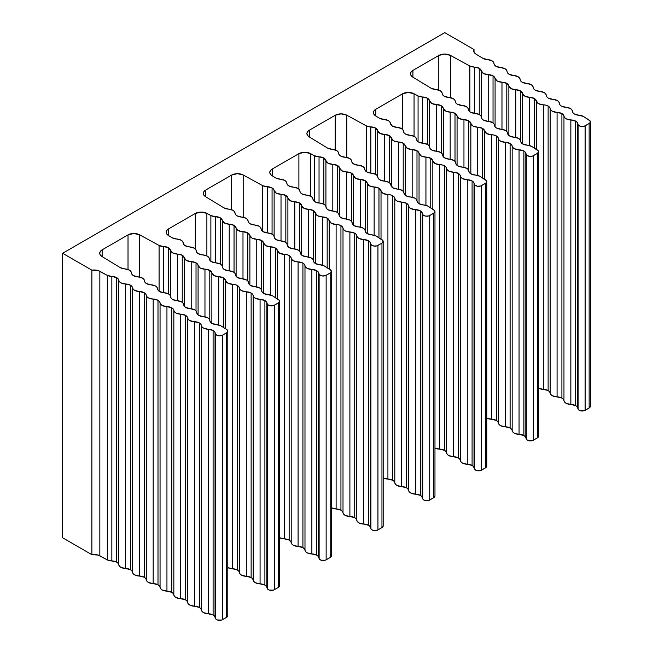 <?xml version="1.0" encoding="UTF-8"?>
<svg xmlns="http://www.w3.org/2000/svg" width="653" height="653" viewBox="0 0 653 653"><rect width="100%" height="100%" fill="white"/><g stroke="black" fill="none" stroke-linecap="round" stroke-linejoin="round"><path stroke-width="0.98" d="M487.456 59.578A7.11 4.106 180 0 1 491.913 60.77A7.11 4.106 180 0 1 493.995 63.553L493.415 62.051L491.913 60.77L487.456 59.578A7.11 4.106 180 0 1 482.869 58.313L476.151 54.223L482.869 58.313L487.456 59.578M500.525 67.537A7.11 4.106 180 0 1 504.981 68.72A7.11 4.106 180 0 1 507.063 71.512L506.483 70.002L504.981 68.72L500.525 67.537A7.11 4.106 180 0 1 493.995 63.553L494.533 65.014L495.945 66.263L500.525 67.537M513.601 75.487A7.11 4.106 180 0 1 518.058 76.679A7.11 4.106 180 0 1 520.139 79.462L519.559 77.952L518.058 76.679L513.601 75.487A7.11 4.106 180 0 1 507.063 71.512L507.601 72.965L509.014 74.222L513.601 75.487M526.669 83.437A7.11 4.106 180 0 1 531.126 84.629A7.11 4.106 180 0 1 533.207 87.412L532.628 85.91L531.126 84.629L526.669 83.437A7.11 4.106 180 0 1 520.139 79.462L520.678 80.923L522.082 82.172L526.669 83.437M539.745 91.387A7.11 4.106 180 0 1 544.202 92.579A7.11 4.106 180 0 1 546.283 95.371L545.704 93.861L544.202 92.579L539.745 91.387A7.11 4.106 180 0 1 533.207 87.412L533.746 88.873L535.158 90.122L539.745 91.387M552.813 99.346A7.11 4.106 180 0 1 557.27 100.538A7.11 4.106 180 0 1 559.352 103.321L558.772 101.811L557.27 100.538L552.813 99.346A7.11 4.106 180 0 1 546.283 95.371L546.822 96.824L548.226 98.081L552.813 99.346M565.89 107.296A7.11 4.106 180 0 1 570.347 108.488A7.11 4.106 180 0 1 572.42 111.271L571.848 109.761L570.347 108.488L565.89 107.296A7.11 4.106 180 0 1 559.352 103.321L559.89 104.782L561.302 106.031L565.89 107.296M590.361 406.346L589.145 407.994L584.239 410.704L579.97 410.647L578.476 409.709L576.909 406.59L575.677 405.635L566.159 403.309L564.641 402.101L563.335 399.269L561.907 398.093L552.381 395.759L550.863 394.559L549.557 391.727L548.128 390.543L543.304 389.343L543.304 104.839L545.916 105.174L548.128 106.039L548.128 390.543A7.11 4.106 0 0 0 543.304 389.343L538.57 388.192A7.11 4.106 0 0 0 543.304 389.343L543.304 104.839A7.11 4.106 180 0 1 548.128 106.039L549.557 107.214L550.863 110.055L552.381 111.255L561.907 113.581L561.907 398.093A7.11 4.106 0 0 0 557.074 396.885L557.074 112.381A7.11 4.106 180 0 1 550.193 108.61L550.193 393.114A7.11 4.106 0 0 0 548.128 390.543L548.128 106.039A7.11 4.106 180 0 1 550.193 108.61L550.193 393.114A7.11 4.106 0 0 0 557.074 396.885L557.074 112.381A7.11 4.106 180 0 1 561.907 113.581L563.335 114.765L564.641 117.597L566.159 118.805L575.677 121.132L575.677 405.635A7.11 4.106 0 0 0 570.853 404.436L570.853 119.932A7.11 4.106 180 0 1 563.963 116.161L563.963 400.664A7.11 4.106 0 0 0 561.907 398.093L561.907 113.581A7.11 4.106 180 0 1 563.963 116.161L563.963 400.664A7.11 4.106 0 0 0 570.853 404.436L570.853 119.932A7.11 4.106 180 0 1 575.677 121.132L576.909 122.087L578.476 125.205L580.99 126.413L584.239 126.2L589.145 123.49L590.034 122.731L590.1 120.944L583.57 116.561A7.077 4.081 0 0 0 583.349 116.43L578.958 115.246A7.077 4.081 180 0 1 583.349 116.43A7.077 4.081 180 0 1 583.57 116.561L589.275 120.168A4.163 2.4 180 0 1 590.369 121.793A4.163 2.4 180 0 1 589.145 123.49L585.121 125.809A4.163 2.4 180 0 1 580.99 126.413A4.163 2.4 180 0 1 578.109 124.592L577.619 123.213L577.619 407.717A7.11 4.106 0 0 0 575.677 405.635L575.677 121.132A7.11 4.106 180 0 1 577.619 123.213L577.619 407.717L578.109 409.096L578.109 124.592L578.109 409.096A4.163 2.4 0 0 0 580.99 410.917A4.163 2.4 0 0 0 585.121 410.313L585.121 125.809L585.121 410.313L589.145 407.994L589.145 123.49L589.145 407.994A4.163 2.4 0 0 0 590.369 406.297L590.369 121.793M534.358 98.489A7.11 4.106 180 0 1 536.415 101.06L536.415 149.398L536.415 101.06L538.611 103.713L543.304 104.839A7.11 4.106 180 0 1 536.415 101.06L534.358 98.489L534.358 148.1L534.358 98.489A7.11 4.106 180 0 0 529.526 97.289A7.11 4.106 180 0 1 522.637 93.518L522.637 143.929L522.637 93.518L524.832 96.162L534.358 98.489M520.58 90.947A7.11 4.106 180 0 1 522.637 93.518L520.58 90.947L520.58 140.811L520.58 90.947A7.11 4.106 180 0 0 515.756 89.739A7.11 4.106 180 0 1 508.867 85.967L508.867 135.489L508.867 85.967L511.054 88.62L520.58 90.947M506.801 83.396A7.11 4.106 180 0 1 508.867 85.967L506.801 83.396L506.801 131.506L506.801 83.396A7.11 4.106 180 0 0 501.977 82.196A7.11 4.106 180 0 1 495.088 78.425L495.088 126.821L495.088 78.425L497.284 81.07L506.801 83.396M493.031 75.846A7.11 4.106 180 0 1 495.088 78.425L493.031 75.846L493.031 122.903L493.031 75.846A7.11 4.106 180 0 0 488.199 74.646A7.11 4.106 180 0 1 481.318 70.875L481.318 116.748L481.318 70.875L483.506 73.52L493.031 75.846M479.253 68.304A7.11 4.106 180 0 1 481.318 70.875L479.253 68.304L479.253 114.487L479.253 68.304A7.11 4.106 180 0 0 474.429 67.104A7.11 4.106 180 0 1 469.866 66.043L450.382 55.374L450.382 97.632L450.382 55.374L469.866 66.043L469.866 111.794L469.866 66.043L479.253 68.304M435.657 89.485A7.11 4.106 180 0 1 440.114 90.677A7.11 4.106 180 0 1 442.195 93.461L441.616 91.951L440.114 90.677L435.657 89.485A7.11 4.106 180 0 1 431.07 88.22L412.769 77.087L431.07 88.22L435.657 89.485M448.733 97.436A7.11 4.106 180 0 1 453.19 98.627A7.11 4.106 180 0 1 455.263 101.411L454.692 99.909L453.19 98.627L448.733 97.436A7.11 4.106 180 0 1 442.195 93.461L442.734 94.922L444.146 96.171L448.733 97.436M461.802 105.394A7.11 4.106 180 0 1 466.258 106.578A7.11 4.106 180 0 1 468.34 109.369L467.76 107.859L466.258 106.578L461.802 105.394A7.11 4.106 180 0 1 455.263 101.411L455.81 102.872L457.214 104.121L461.802 105.394M474.878 113.344A7.11 4.106 180 0 1 479.335 114.536A7.11 4.106 180 0 1 481.408 117.32L480.837 115.81L479.335 114.536L474.878 113.344A7.11 4.106 180 0 1 468.34 109.369L468.878 110.822L470.291 112.079L474.878 113.344M487.946 121.295A7.11 4.106 180 0 1 492.403 122.486A7.11 4.106 180 0 1 494.484 125.27L493.905 123.76L492.403 122.486L487.946 121.295A7.11 4.106 180 0 1 481.408 117.32L481.955 118.781L483.359 120.03L487.946 121.295M501.022 129.245A7.11 4.106 180 0 1 505.471 130.437A7.11 4.106 180 0 1 507.552 133.228L506.981 131.718L505.471 130.437L501.022 129.245A7.11 4.106 180 0 1 494.484 125.27L495.023 126.731L496.435 127.98L501.022 129.245M514.091 137.203A7.11 4.106 180 0 1 518.547 138.387A7.11 4.106 180 0 1 520.629 141.179L520.049 139.669L518.547 138.387L514.091 137.203A7.11 4.106 180 0 1 507.552 133.228L509.503 135.938L514.091 137.203M538.57 436.253L537.354 437.894L532.44 440.612L528.179 440.555L526.685 439.616L525.118 436.498L523.886 435.543L514.36 433.217L512.842 432.008L511.536 429.176L510.107 427.993L500.59 425.666L499.063 424.458L497.757 421.626L496.337 420.45L491.505 419.242L491.505 134.738L494.117 135.073L496.337 135.938L496.337 420.45A7.11 4.106 0 0 0 491.505 419.242L486.771 418.1A7.11 4.106 0 0 0 491.505 419.242L491.505 134.738A7.11 4.106 180 0 1 496.337 135.938L497.757 137.122L499.063 139.954L500.59 141.162L510.107 143.489L510.107 427.993A7.11 4.106 0 0 0 505.283 426.793L505.283 142.289A7.11 4.106 180 0 1 498.394 138.518L498.394 423.022A7.11 4.106 0 0 0 496.337 420.45L496.337 135.938A7.11 4.106 180 0 1 498.394 138.518L498.394 423.022A7.11 4.106 0 0 0 505.283 426.793L505.283 142.289A7.11 4.106 180 0 1 510.107 143.489L511.536 144.672L512.842 147.505L514.36 148.713L523.886 151.039L523.886 435.543A7.11 4.106 0 0 0 519.053 434.343L519.053 149.839A7.11 4.106 180 0 1 512.164 146.06L512.164 430.564A7.11 4.106 0 0 0 510.107 427.993L510.107 143.489A7.11 4.106 180 0 1 512.164 146.06L512.164 430.564A7.11 4.106 0 0 0 519.053 434.343L519.053 149.839A7.11 4.106 180 0 1 523.886 151.039L525.118 151.994L526.685 155.104L529.191 156.32L532.44 156.108L537.354 153.39L538.57 151.749L538.301 150.851L531.771 146.468A7.077 4.081 0 0 0 531.55 146.337L527.159 145.154A7.077 4.081 180 0 1 531.55 146.337A7.077 4.081 180 0 1 531.771 146.468L537.476 150.076A4.163 2.4 180 0 1 538.57 151.692A4.163 2.4 180 0 1 537.354 153.39L533.33 155.716A4.163 2.4 180 0 1 529.191 156.32A4.163 2.4 180 0 1 526.31 154.5L525.82 153.112L525.82 437.616A7.11 4.106 0 0 0 523.886 435.543L523.886 151.039A7.11 4.106 180 0 1 525.82 153.112L525.82 437.616L526.31 439.004L526.31 154.5L526.31 439.004A4.163 2.4 0 0 0 529.191 440.824A4.163 2.4 0 0 0 533.33 440.22L533.33 155.716L533.33 440.22L537.354 437.894L537.354 153.39L537.354 437.894A4.163 2.4 0 0 0 538.57 436.196L538.57 151.692M482.559 128.396A7.11 4.106 180 0 1 484.616 130.967L484.616 179.306L484.616 130.967L486.812 133.612L491.505 134.738A7.11 4.106 180 0 1 484.616 130.967L482.559 128.396L482.559 178.008L482.559 128.396A7.11 4.106 180 0 0 477.727 127.196A7.11 4.106 180 0 1 470.846 123.417L470.846 173.829L470.846 123.417L473.033 126.07L482.559 128.396M468.781 120.846A7.11 4.106 180 0 1 470.846 123.417L468.781 120.846L468.781 170.711L468.781 120.846A7.11 4.106 180 0 0 463.957 119.646A7.11 4.106 180 0 1 457.067 115.875L457.067 165.389L457.067 115.875L459.263 118.519L468.781 120.846M455.01 113.304A7.11 4.106 180 0 1 457.067 115.875L455.01 113.304L455.01 161.405L455.01 113.304A7.11 4.106 180 0 0 450.178 112.104A7.11 4.106 180 0 1 443.289 108.325L443.289 156.728L443.289 108.325L445.485 110.977L455.01 113.304M441.232 105.753A7.11 4.106 180 0 1 443.289 108.325L441.232 105.753L441.232 152.802L441.232 105.753A7.11 4.106 180 0 0 436.408 104.553A7.11 4.106 180 0 1 429.519 100.782L429.519 146.656L429.519 100.782L431.715 103.427L441.232 105.753M427.462 98.203A7.11 4.106 180 0 1 429.519 100.782L427.462 98.203L427.462 144.395L427.462 98.203A7.11 4.106 180 0 0 422.63 97.003A7.11 4.106 180 0 1 418.067 95.95L414.059 93.754L414.059 136.273L414.059 93.754L418.067 95.95L418.067 141.701L418.067 95.95L427.462 98.203M383.866 119.393A7.11 4.106 180 0 1 388.315 120.576A7.11 4.106 180 0 1 390.396 123.368L389.817 121.858L388.315 120.576L383.866 119.393A7.11 4.106 180 0 1 379.279 118.12L375.663 115.924L379.279 118.12L383.866 119.393M396.934 127.343A7.11 4.106 180 0 1 401.391 128.535A7.11 4.106 180 0 1 403.472 131.318L402.893 129.808L401.391 128.535L396.934 127.343A7.11 4.106 180 0 1 390.396 123.368L392.347 126.078L396.934 127.343M410.002 135.293A7.11 4.106 180 0 1 414.459 136.485A7.11 4.106 180 0 1 416.541 139.269L415.961 137.767L414.459 136.485L410.002 135.293A7.11 4.106 180 0 1 403.472 131.318L404.011 132.779L405.423 134.028L410.002 135.293M423.079 143.244A7.11 4.106 180 0 1 427.535 144.435A7.11 4.106 180 0 1 429.617 147.227L429.037 145.717L427.535 144.435L423.079 143.244A7.11 4.106 180 0 1 416.541 139.269L417.079 140.73L418.491 141.979L423.079 143.244M436.147 151.202A7.11 4.106 180 0 1 440.604 152.394A7.11 4.106 180 0 1 442.685 155.177L442.105 153.667L440.604 152.394L436.147 151.202A7.11 4.106 180 0 1 429.617 147.227L430.156 148.68L431.568 149.937L436.147 151.202M449.223 159.152A7.11 4.106 180 0 1 453.68 160.344A7.11 4.106 180 0 1 455.761 163.128L455.182 161.618L453.68 160.344L449.223 159.152A7.11 4.106 180 0 1 442.685 155.177L443.224 156.638L444.636 157.887L449.223 159.152M462.291 167.103A7.11 4.106 180 0 1 466.748 168.294A7.11 4.106 180 0 1 468.83 171.086L468.25 169.576L466.748 168.294L462.291 167.103A7.11 4.106 180 0 1 455.761 163.128L456.3 164.589L457.704 165.838L462.291 167.103M485.685 464.487L486.771 466.16L485.554 467.801L480.641 470.511L476.38 470.462L474.886 469.515L473.319 466.405L472.086 465.442L462.561 463.116L461.042 461.916L459.736 459.075L458.308 457.9L448.791 455.574L447.272 454.366L445.966 451.533L444.538 450.35L439.706 449.15L439.706 164.646L442.318 164.98L444.538 165.846L444.538 450.35A7.11 4.106 0 0 0 439.706 449.15L434.971 448.007A7.11 4.106 0 0 0 439.706 449.15L439.706 164.646A7.11 4.106 180 0 1 444.538 165.846L445.966 167.029L447.272 169.862L448.791 171.07L458.308 173.396L458.308 457.9A7.11 4.106 0 0 0 453.484 456.7L453.484 172.196A7.11 4.106 180 0 1 446.595 168.417L446.595 452.921A7.11 4.106 0 0 0 444.538 450.35L444.538 165.846A7.11 4.106 180 0 1 446.595 168.417L446.595 452.921A7.11 4.106 0 0 0 453.484 456.7L453.484 172.196A7.11 4.106 180 0 1 458.308 173.396L459.736 174.571L461.042 177.404L462.561 178.612L472.086 180.938L472.086 465.442A7.11 4.106 0 0 0 467.262 464.242L467.262 179.738A7.11 4.106 180 0 1 460.373 175.967L460.373 460.471A7.11 4.106 0 0 0 458.308 457.9L458.308 173.396A7.11 4.106 180 0 1 460.373 175.967L460.373 460.471A7.11 4.106 0 0 0 467.262 464.242L467.262 179.738A7.11 4.106 180 0 1 472.086 180.938L473.319 181.901L474.886 185.011L477.392 186.219L480.641 186.007L485.554 183.297L486.436 182.546L486.509 180.759L479.971 176.375A7.077 4.081 0 0 0 479.751 176.237L475.368 175.061A7.077 4.081 180 0 1 479.751 176.237A7.077 4.081 180 0 1 479.971 176.375L485.685 179.983A4.163 2.4 180 0 1 486.771 181.599A4.163 2.4 180 0 1 485.554 183.297L481.53 185.623A4.163 2.4 180 0 1 477.392 186.219A4.163 2.4 180 0 1 474.519 184.407L474.021 183.02L474.021 467.524A7.11 4.106 0 0 0 472.086 465.442L472.086 180.938A7.11 4.106 180 0 1 474.021 183.02L474.021 467.524L474.519 468.911L474.519 184.407L474.519 468.911A4.163 2.4 0 0 0 477.392 470.723A4.163 2.4 0 0 0 481.53 470.127L481.53 185.623L481.53 470.127L485.554 467.801L485.554 183.297L485.554 467.801A4.163 2.4 0 0 0 486.771 466.103L486.771 181.599M430.76 158.304A7.11 4.106 180 0 1 432.825 160.875L432.825 209.213L432.825 160.875L435.012 163.519L439.706 164.646A7.11 4.106 180 0 1 432.825 160.875L430.76 158.304L430.76 207.907L430.76 158.304A7.11 4.106 180 0 0 425.936 157.095A7.11 4.106 180 0 1 419.046 153.324L419.046 203.736L419.046 153.324L421.242 155.969L430.76 158.304M416.989 150.753A7.11 4.106 180 0 1 419.046 153.324L416.989 150.753L416.989 200.618L416.989 150.753A7.11 4.106 180 0 0 412.157 149.553A7.11 4.106 180 0 1 405.268 145.782L405.268 195.296L405.268 145.782L407.464 148.427L416.989 150.753M403.211 143.203A7.11 4.106 180 0 1 405.268 145.782L403.211 143.203L403.211 191.313L403.211 143.203A7.11 4.106 180 0 0 398.387 142.003A7.11 4.106 180 0 1 391.498 138.232L391.498 186.627L391.498 138.232L393.686 140.877L403.211 143.203M389.433 135.661A7.11 4.106 180 0 1 391.498 138.232L389.433 135.661L389.433 182.709L389.433 135.661A7.11 4.106 180 0 0 384.609 134.461A7.11 4.106 180 0 1 377.72 130.682L377.72 176.563L377.72 130.682L379.915 133.334L389.433 135.661M375.663 128.11A7.11 4.106 180 0 1 377.72 130.682L375.663 128.11L375.663 174.302L375.663 128.11A7.11 4.106 180 0 0 370.831 126.911A7.11 4.106 180 0 1 366.268 125.858L346.784 115.181L346.784 157.438L346.784 115.181L366.268 125.858L366.268 171.6L366.268 125.858L375.663 128.11M332.067 149.292A7.11 4.106 180 0 1 336.524 150.484A7.11 4.106 180 0 1 338.605 153.267L338.025 151.765L336.524 150.484L332.067 149.292A7.11 4.106 180 0 1 327.48 148.027L309.179 136.893L327.48 148.027L332.067 149.292M345.135 157.251A7.11 4.106 180 0 1 349.592 158.434A7.11 4.106 180 0 1 351.673 161.226L351.094 159.716L349.592 158.434L345.135 157.251A7.11 4.106 180 0 1 338.605 153.267L339.144 154.728L340.548 155.977L345.135 157.251M358.211 165.201A7.11 4.106 180 0 1 362.668 166.393A7.11 4.106 180 0 1 364.741 169.176L364.17 167.666L362.668 166.393L358.211 165.201A7.11 4.106 180 0 1 351.673 161.226L352.212 162.679L353.624 163.936L358.211 165.201M371.279 173.151A7.11 4.106 180 0 1 375.736 174.343A7.11 4.106 180 0 1 377.818 177.126L377.238 175.616L375.736 174.343L371.279 173.151A7.11 4.106 180 0 1 364.741 169.176L365.288 170.637L366.692 171.886L371.279 173.151M384.356 181.101A7.11 4.106 180 0 1 388.813 182.293A7.11 4.106 180 0 1 390.886 185.085L390.314 183.575L388.813 182.293L384.356 181.101A7.11 4.106 180 0 1 377.818 177.126L378.356 178.587L379.768 179.836L384.356 181.101M397.424 189.06A7.11 4.106 180 0 1 401.881 190.243A7.11 4.106 180 0 1 403.962 193.035L403.383 191.525L401.881 190.243L397.424 189.06A7.11 4.106 180 0 1 390.886 185.085L392.837 187.795L397.424 189.06M410.5 197.01A7.11 4.106 180 0 1 414.949 198.202A7.11 4.106 180 0 1 417.03 200.985L416.459 199.475L414.949 198.202L410.5 197.01A7.11 4.106 180 0 1 403.962 193.035L404.501 194.496L405.913 195.745L410.5 197.01M434.971 496.06L433.755 497.708L428.85 500.418L424.581 500.361L423.087 499.423L421.52 496.304L420.287 495.349L410.77 493.023L409.243 491.815L407.937 488.983L406.517 487.799L396.991 485.473L395.473 484.273L394.167 481.441L392.739 480.257L387.915 479.057L387.915 194.553L390.527 194.888L392.739 195.753L392.739 480.257A7.11 4.106 0 0 0 387.915 479.057L383.18 477.906A7.11 4.106 0 0 0 387.915 479.057L387.915 194.553A7.11 4.106 180 0 1 392.739 195.753L394.167 196.928L395.473 199.761L396.991 200.969L406.517 203.295L406.517 487.799A7.11 4.106 0 0 0 401.685 486.599L401.685 202.095A7.11 4.106 180 0 1 394.796 198.324L394.796 482.828A7.11 4.106 0 0 0 392.739 480.257L392.739 195.753A7.11 4.106 180 0 1 394.796 198.324L394.796 482.828A7.11 4.106 0 0 0 401.685 486.599L401.685 202.095A7.11 4.106 180 0 1 406.517 203.295L407.937 204.479L409.243 207.311L410.77 208.519L420.287 210.846L420.287 495.349A7.11 4.106 0 0 0 415.463 494.15L415.463 209.646A7.11 4.106 180 0 1 408.574 205.875L408.574 490.379A7.11 4.106 0 0 0 406.517 487.799L406.517 203.295A7.11 4.106 180 0 1 408.574 205.875L408.574 490.379A7.11 4.106 0 0 0 415.463 494.15L415.463 209.646A7.11 4.106 180 0 1 420.287 210.846L421.52 211.801L423.087 214.919L425.601 216.127L428.85 215.914L433.755 213.204L434.971 211.556L434.71 210.658L428.18 206.275A7.077 4.081 0 0 0 427.96 206.144L423.568 204.96A7.077 4.081 180 0 1 427.96 206.144A7.077 4.081 180 0 1 428.18 206.275L433.886 209.882A4.163 2.4 180 0 1 434.971 211.507A4.163 2.4 180 0 1 433.755 213.204L429.731 215.523A4.163 2.4 180 0 1 425.601 216.127A4.163 2.4 180 0 1 422.72 214.306L422.23 212.927L422.23 497.431A7.11 4.106 0 0 0 420.287 495.349L420.287 210.846A7.11 4.106 180 0 1 422.23 212.927L422.23 497.431L422.72 498.81L422.72 214.306L422.72 498.81A4.163 2.4 0 0 0 425.601 500.631A4.163 2.4 0 0 0 429.731 500.027L429.731 215.523L429.731 500.027L433.755 497.708L433.755 213.204L433.755 497.708A4.163 2.4 0 0 0 434.971 496.011L434.971 211.507M378.969 188.203A7.11 4.106 180 0 1 381.026 190.774L381.026 239.112L381.026 190.774L383.221 193.427L387.915 194.553A7.11 4.106 180 0 1 381.026 190.774L378.969 188.203L378.969 237.814L378.969 188.203A7.11 4.106 180 0 0 374.136 187.003A7.11 4.106 180 0 1 367.247 183.232L367.247 233.643L367.247 183.232L369.443 185.876L378.969 188.203M365.19 180.661A7.11 4.106 180 0 1 367.247 183.232L365.19 180.661L365.19 230.525L365.19 180.661A7.11 4.106 180 0 0 360.358 179.453A7.11 4.106 180 0 1 353.477 175.681L353.477 225.203L353.477 175.681L355.665 178.334L365.19 180.661M351.412 173.11A7.11 4.106 180 0 1 353.477 175.681L351.412 173.11L351.412 221.22L351.412 173.11A7.11 4.106 180 0 0 346.588 171.91A7.11 4.106 180 0 1 339.699 168.139L339.699 216.535L339.699 168.139L341.894 170.784L351.412 173.11M337.642 165.56A7.11 4.106 180 0 1 339.699 168.139L337.642 165.56L337.642 212.609L337.642 165.56A7.11 4.106 180 0 0 332.81 164.36A7.11 4.106 180 0 1 325.92 160.589L325.92 206.462L325.92 160.589L328.116 163.234L337.642 165.56M323.864 158.018A7.11 4.106 180 0 1 325.92 160.589L323.864 158.018L323.864 204.201L323.864 158.018A7.11 4.106 180 0 0 319.039 156.818A7.11 4.106 180 0 1 314.477 155.757L310.469 153.569L310.469 196.08L310.469 153.569L314.477 155.757L314.477 201.508L314.477 155.757L323.864 158.018M280.268 179.2A7.11 4.106 180 0 1 284.724 180.391A7.11 4.106 180 0 1 286.806 183.175L286.226 181.665L284.724 180.391L280.268 179.2A7.11 4.106 180 0 1 275.68 177.934L272.072 175.739L275.68 177.934L280.268 179.2M293.344 187.15A7.11 4.106 180 0 1 297.792 188.342A7.11 4.106 180 0 1 299.874 191.125L299.303 189.615L297.792 188.342L293.344 187.15A7.11 4.106 180 0 1 286.806 183.175L287.344 184.636L288.757 185.885L293.344 187.15M306.412 195.1A7.11 4.106 180 0 1 310.869 196.292A7.11 4.106 180 0 1 312.95 199.083L312.371 197.573L310.869 196.292L306.412 195.1A7.11 4.106 180 0 1 299.874 191.125L300.421 192.586L301.825 193.835L306.412 195.1M319.48 203.059A7.11 4.106 180 0 1 323.937 204.242A7.11 4.106 180 0 1 326.018 207.034L325.439 205.524L323.937 204.242L319.48 203.059A7.11 4.106 180 0 1 312.95 199.083L313.489 200.536L314.901 201.793L319.48 203.059M332.557 211.009A7.11 4.106 180 0 1 337.013 212.201A7.11 4.106 180 0 1 339.095 214.984L338.515 213.474L337.013 212.201L332.557 211.009A7.11 4.106 180 0 1 326.018 207.034L326.565 208.495L327.969 209.744L332.557 211.009M345.625 218.959A7.11 4.106 180 0 1 350.081 220.151A7.11 4.106 180 0 1 352.163 222.942L351.583 221.432L350.081 220.151L345.625 218.959A7.11 4.106 180 0 1 339.095 214.984L339.633 216.445L341.046 217.694L345.625 218.959M358.701 226.918A7.11 4.106 180 0 1 363.158 228.101A7.11 4.106 180 0 1 365.239 230.893L364.66 229.383L363.158 228.101L358.701 226.918A7.11 4.106 180 0 1 352.163 222.942L352.702 224.395L354.114 225.652L358.701 226.918M383.18 525.967L381.956 527.608L377.05 530.326L372.781 530.269L371.296 529.33L369.729 526.212L368.496 525.257L358.97 522.931L357.452 521.723L356.146 518.89L354.718 517.707L345.192 515.38L343.674 514.172L342.368 511.34L340.939 510.164L336.115 508.956L336.115 224.452L338.727 224.787L340.939 225.652L340.939 510.164A7.11 4.106 0 0 0 336.115 508.956L331.381 507.814A7.11 4.106 0 0 0 336.115 508.956L336.115 224.452A7.11 4.106 180 0 1 340.939 225.652L342.368 226.836L343.674 229.668L345.192 230.876L354.718 233.203L354.718 517.707A7.11 4.106 0 0 0 349.894 516.507L349.894 232.003A7.11 4.106 180 0 1 343.005 228.232L343.005 512.736A7.11 4.106 0 0 0 340.939 510.164L340.939 225.652A7.11 4.106 180 0 1 343.005 228.232L343.005 512.736A7.11 4.106 0 0 0 349.894 516.507L349.894 232.003A7.11 4.106 180 0 1 354.718 233.203L356.146 234.386L357.452 237.219L358.97 238.427L368.496 240.753L368.496 525.257A7.11 4.106 0 0 0 363.664 524.057L363.664 239.553A7.11 4.106 180 0 1 356.775 235.774L356.775 520.278A7.11 4.106 0 0 0 354.718 517.707L354.718 233.203A7.11 4.106 180 0 1 356.775 235.774L356.775 520.278A7.11 4.106 0 0 0 363.664 524.057L363.664 239.553A7.11 4.106 180 0 1 368.496 240.753L369.729 241.708L371.296 244.818L373.802 246.034L377.05 245.822L381.956 243.104L382.846 242.353L382.911 240.565L376.381 236.182A7.077 4.081 0 0 0 376.161 236.051L371.769 234.868A7.077 4.081 180 0 1 376.161 236.051A7.077 4.081 180 0 1 376.381 236.182L382.087 239.79A4.163 2.4 180 0 1 383.18 241.406A4.163 2.4 180 0 1 381.956 243.104L377.94 245.43A4.163 2.4 180 0 1 373.802 246.034A4.163 2.4 180 0 1 370.92 244.214L370.431 242.826L370.431 527.33A7.11 4.106 0 0 0 368.496 525.257L368.496 240.753A7.11 4.106 180 0 1 370.431 242.826L370.431 527.33L370.92 528.718L370.92 244.214L370.92 528.718A4.163 2.4 0 0 0 373.802 530.538A4.163 2.4 0 0 0 377.94 529.934L377.94 245.43L377.94 529.934L381.956 527.608L381.956 243.104L381.956 527.608A4.163 2.4 0 0 0 383.18 525.91L383.18 241.406M327.169 218.11A7.11 4.106 180 0 1 329.226 220.681L329.226 269.02L329.226 220.681L331.422 223.326L336.115 224.452A7.11 4.106 180 0 1 329.226 220.681L327.169 218.11L327.169 267.722L327.169 218.11A7.11 4.106 180 0 0 322.337 216.91A7.11 4.106 180 0 1 315.456 213.131L315.456 263.543L315.456 213.131L317.644 215.784L327.169 218.11M313.391 210.56A7.11 4.106 180 0 1 315.456 213.131L313.391 210.56L313.391 260.425L313.391 210.56A7.11 4.106 180 0 0 308.567 209.36A7.11 4.106 180 0 1 301.678 205.589L301.678 255.103L301.678 205.589L303.874 208.234L313.391 210.56M299.621 203.018A7.11 4.106 180 0 1 301.678 205.589L299.621 203.018L299.621 251.119L299.621 203.018A7.11 4.106 180 0 0 294.789 201.818A7.11 4.106 180 0 1 287.9 198.039L287.9 246.442L287.9 198.039L290.095 200.691L299.621 203.018M285.843 195.467A7.11 4.106 180 0 1 287.9 198.039L285.843 195.467L285.843 242.516L285.843 195.467A7.11 4.106 180 0 0 281.019 194.268A7.11 4.106 180 0 1 274.129 190.496L274.129 236.37L274.129 190.496L276.317 193.141L285.843 195.467M272.064 187.917A7.11 4.106 180 0 1 274.129 190.496L272.064 187.917L272.064 234.109L272.064 187.917A7.11 4.106 180 0 0 267.24 186.717A7.11 4.106 180 0 1 262.677 185.664L243.194 174.988L243.194 217.245L243.194 174.988L262.677 185.664L262.677 231.415L262.677 185.664L272.064 187.917M228.468 209.107A7.11 4.106 180 0 1 232.925 210.29A7.11 4.106 180 0 1 235.007 213.082L234.427 211.572L232.925 210.29L228.468 209.107A7.11 4.106 180 0 1 223.889 207.834L205.581 196.7L223.889 207.834L228.468 209.107M241.545 217.057A7.11 4.106 180 0 1 246.001 218.249A7.11 4.106 180 0 1 248.083 221.032L247.503 219.522L246.001 218.249L241.545 217.057A7.11 4.106 180 0 1 235.007 213.082L235.545 214.535L236.957 215.792L241.545 217.057M254.613 225.007A7.11 4.106 180 0 1 259.07 226.199A7.11 4.106 180 0 1 261.151 228.983L260.571 227.473L259.07 226.199L254.613 225.007A7.11 4.106 180 0 1 248.083 221.032L248.622 222.493L250.026 223.742L254.613 225.007M267.689 232.958A7.11 4.106 180 0 1 272.146 234.149A7.11 4.106 180 0 1 274.227 236.941L273.648 235.431L272.146 234.149L267.689 232.958A7.11 4.106 180 0 1 261.151 228.983L261.69 230.444L263.102 231.693L267.689 232.958M280.757 240.916A7.11 4.106 180 0 1 285.214 242.1A7.11 4.106 180 0 1 287.296 244.891L286.716 243.381L285.214 242.1L280.757 240.916A7.11 4.106 180 0 1 274.227 236.941L274.766 238.394L276.17 239.651L280.757 240.916M293.834 248.866A7.11 4.106 180 0 1 298.29 250.058A7.11 4.106 180 0 1 300.364 252.842L299.792 251.332L298.29 250.058L293.834 248.866A7.11 4.106 180 0 1 287.296 244.891L287.834 246.352L289.246 247.601L293.834 248.866M306.902 256.817A7.11 4.106 180 0 1 311.359 258.008A7.11 4.106 180 0 1 313.44 260.8L312.86 259.29L311.359 258.008L306.902 256.817A7.11 4.106 180 0 1 300.364 252.842L300.911 254.303L302.315 255.552L306.902 256.817M330.296 554.201L331.381 555.874L330.165 557.515L325.251 560.225L320.99 560.176L319.497 559.229L317.929 556.119L316.697 555.156L307.171 552.83L305.653 551.622L304.347 548.789L302.919 547.614L293.401 545.288L291.875 544.08L290.569 541.247L289.148 540.064L284.316 538.864L284.316 254.36L286.928 254.694L289.148 255.56L289.148 540.064A7.11 4.106 0 0 0 284.316 538.864L279.582 537.721A7.11 4.106 0 0 0 284.316 538.864L284.316 254.36A7.11 4.106 180 0 1 289.148 255.56L290.569 256.743L291.875 259.576L293.401 260.784L302.919 263.11L302.919 547.614A7.11 4.106 0 0 0 298.094 546.414L298.094 261.91A7.11 4.106 180 0 1 291.205 258.131L291.205 542.635A7.11 4.106 0 0 0 289.148 540.064L289.148 255.56A7.11 4.106 180 0 1 291.205 258.131L291.205 542.635A7.11 4.106 0 0 0 298.094 546.414L298.094 261.91A7.11 4.106 180 0 1 302.919 263.11L304.347 264.285L305.653 267.118L307.171 268.326L316.697 270.652L316.697 555.156A7.11 4.106 0 0 0 311.865 553.956L311.865 269.452A7.11 4.106 180 0 1 304.984 265.681L304.984 550.185A7.11 4.106 0 0 0 302.919 547.614L302.919 263.11A7.11 4.106 180 0 1 304.984 265.681L304.984 550.185A7.11 4.106 0 0 0 311.865 553.956L311.865 269.452A7.11 4.106 180 0 1 316.697 270.652L317.929 271.615L319.497 274.725L322.002 275.933L325.251 275.721L330.165 273.011L331.047 272.26L331.12 270.473L324.582 266.089A7.077 4.081 0 0 0 324.361 265.951L319.978 264.775A7.077 4.081 180 0 1 324.361 265.951A7.077 4.081 180 0 1 324.582 266.089L330.296 269.697A4.163 2.4 180 0 1 331.381 271.313A4.163 2.4 180 0 1 330.165 273.011L326.141 275.329A4.163 2.4 180 0 1 322.002 275.933A4.163 2.4 180 0 1 319.129 274.121L318.631 272.734L318.631 557.238A7.11 4.106 0 0 0 316.697 555.156L316.697 270.652A7.11 4.106 180 0 1 318.631 272.734L318.631 557.238L319.129 558.625L319.129 274.121L319.129 558.625A4.163 2.4 0 0 0 322.002 560.437A4.163 2.4 0 0 0 326.141 559.841L326.141 275.329L326.141 559.841L330.165 557.515L330.165 273.011L330.165 557.515A4.163 2.4 0 0 0 331.381 555.817L331.381 271.313M275.37 248.018A7.11 4.106 180 0 1 277.427 250.589L277.427 298.927L277.427 250.589L279.623 253.233L284.316 254.36A7.11 4.106 180 0 1 277.427 250.589L275.37 248.018L275.37 297.621L275.37 248.018A7.11 4.106 180 0 0 270.546 246.81A7.11 4.106 180 0 1 263.657 243.038L263.657 293.45L263.657 243.038L265.853 245.683L275.37 248.018M261.6 240.467A7.11 4.106 180 0 1 263.657 243.038L261.6 240.467L261.6 290.332L261.6 240.467A7.11 4.106 180 0 0 256.768 239.267A7.11 4.106 180 0 1 249.879 235.488L249.879 285.01L249.879 235.488L252.074 238.141L261.6 240.467M247.822 232.917A7.11 4.106 180 0 1 249.879 235.488L247.822 232.917L247.822 281.027L247.822 232.917A7.11 4.106 180 0 0 242.989 231.717A7.11 4.106 180 0 1 236.108 227.946L236.108 276.341L236.108 227.946L238.296 230.591L247.822 232.917M234.043 225.375A7.11 4.106 180 0 1 236.108 227.946L234.043 225.375L234.043 272.423L234.043 225.375A7.11 4.106 180 0 0 229.219 224.175A7.11 4.106 180 0 1 222.33 220.396L222.33 266.277L222.33 220.396L224.526 223.048L234.043 225.375M220.273 217.824A7.11 4.106 180 0 1 222.33 220.396L220.273 217.824L220.273 264.016L220.273 217.824A7.11 4.106 180 0 0 215.441 216.625A7.11 4.106 180 0 1 210.878 215.572L206.879 213.376L206.879 255.886L206.879 213.376L210.878 215.572L210.878 261.314L210.878 215.572L220.273 217.824M176.677 239.006A7.11 4.106 180 0 1 181.134 240.198A7.11 4.106 180 0 1 183.207 242.981L182.636 241.471L181.134 240.198L176.677 239.006A7.11 4.106 180 0 1 172.09 237.741L168.474 235.545L172.09 237.741L176.677 239.006M189.745 246.956A7.11 4.106 180 0 1 194.202 248.148A7.11 4.106 180 0 1 196.284 250.94L195.704 249.43L194.202 248.148L189.745 246.956A7.11 4.106 180 0 1 183.207 242.981L183.754 244.442L185.158 245.691L189.745 246.956M202.822 254.915A7.11 4.106 180 0 1 207.279 256.098A7.11 4.106 180 0 1 209.352 258.89L208.78 257.38L207.279 256.098L202.822 254.915A7.11 4.106 180 0 1 196.284 250.94L196.822 252.393L198.234 253.65L202.822 254.915M215.89 262.865A7.11 4.106 180 0 1 220.347 264.057A7.11 4.106 180 0 1 222.428 266.84L221.849 265.33L220.347 264.057L215.89 262.865A7.11 4.106 180 0 1 209.352 258.89L209.899 260.351L211.303 261.6L215.89 262.865M228.966 270.815A7.11 4.106 180 0 1 233.415 272.007A7.11 4.106 180 0 1 235.496 274.799L234.925 273.289L233.415 272.007L228.966 270.815A7.11 4.106 180 0 1 222.428 266.84L222.967 268.301L224.379 269.55L228.966 270.815M242.034 278.774A7.11 4.106 180 0 1 246.491 279.957A7.11 4.106 180 0 1 248.573 282.749L247.993 281.239L246.491 279.957L242.034 278.774A7.11 4.106 180 0 1 235.496 274.799L237.447 277.509L242.034 278.774M255.103 286.724A7.11 4.106 180 0 1 259.559 287.916A7.11 4.106 180 0 1 261.641 290.699L261.061 289.189L259.559 287.916L255.103 286.724A7.11 4.106 180 0 1 248.573 282.749L249.111 284.21L250.523 285.459L255.103 286.724M279.582 585.774L278.366 587.422L273.452 590.132L269.191 590.075L267.697 589.137L266.13 586.019L264.898 585.064L255.38 582.737L253.854 581.529L252.548 578.697L251.127 577.513L241.602 575.187L240.084 573.987L238.778 571.146L237.349 569.971L232.525 568.771L232.525 284.267L235.137 284.594L237.349 285.467L237.349 569.971A7.11 4.106 0 0 0 232.525 568.771L227.791 567.62A7.11 4.106 0 0 0 232.525 568.771L232.525 284.267A7.11 4.106 180 0 1 237.349 285.467L238.778 286.643L240.084 289.475L241.602 290.683L251.127 293.009L251.127 577.513A7.11 4.106 0 0 0 246.295 576.313L246.295 291.809A7.11 4.106 180 0 1 239.406 288.038L239.406 572.542A7.11 4.106 0 0 0 237.349 569.971L237.349 285.467A7.11 4.106 180 0 1 239.406 288.038L239.406 572.542A7.11 4.106 0 0 0 246.295 576.313L246.295 291.809A7.11 4.106 180 0 1 251.127 293.009L252.548 294.193L253.854 297.025L255.38 298.233L264.898 300.56L264.898 585.064A7.11 4.106 0 0 0 260.074 583.864L260.074 299.36A7.11 4.106 180 0 1 253.184 295.589L253.184 580.093A7.11 4.106 0 0 0 251.127 577.513L251.127 293.009A7.11 4.106 180 0 1 253.184 295.589L253.184 580.093A7.11 4.106 0 0 0 260.074 583.864L260.074 299.36A7.11 4.106 180 0 1 264.898 300.56L266.13 301.515L267.697 304.633L270.211 305.841L273.452 305.628L278.366 302.919L279.582 301.27L279.321 300.372L272.791 295.989A7.077 4.081 0 0 0 272.57 295.858L268.179 294.674A7.077 4.081 180 0 1 272.57 295.858A7.077 4.081 180 0 1 272.791 295.989L278.496 299.596A4.163 2.4 180 0 1 279.582 301.221A4.163 2.4 180 0 1 278.366 302.919L274.342 305.237A4.163 2.4 180 0 1 270.211 305.841A4.163 2.4 180 0 1 267.33 304.02L266.84 302.641L266.84 587.145A7.11 4.106 0 0 0 264.898 585.064L264.898 300.56A7.11 4.106 180 0 1 266.84 302.641L266.84 587.145L267.33 588.524L267.33 304.02L267.33 588.524A4.163 2.4 0 0 0 270.211 590.345A4.163 2.4 0 0 0 274.342 589.741L274.342 305.237L274.342 589.741L278.366 587.422L278.366 302.919L278.366 587.422A4.163 2.4 0 0 0 279.582 585.725L279.582 301.221M223.571 277.917A7.11 4.106 180 0 1 225.636 280.488L225.636 328.826L225.636 280.488L227.824 283.141L232.525 284.267A7.11 4.106 180 0 1 225.636 280.488L223.571 277.917L223.571 327.528L223.571 277.917A7.11 4.106 180 0 0 218.747 276.717A7.11 4.106 180 0 1 211.858 272.946L211.858 323.357L211.858 272.946L214.053 275.59L223.571 277.917M209.801 270.375A7.11 4.106 180 0 1 211.858 272.946L209.801 270.375L209.801 320.239L209.801 270.375A7.11 4.106 180 0 0 204.969 269.167A7.11 4.106 180 0 1 198.088 265.396L198.088 314.917L198.088 265.396L200.275 268.048L209.801 270.375M196.022 262.824A7.11 4.106 180 0 1 198.088 265.396L196.022 262.824L196.022 310.934L196.022 262.824A7.11 4.106 180 0 0 191.198 261.624A7.11 4.106 180 0 1 184.309 257.853L184.309 306.249L184.309 257.853L186.505 260.498L196.022 262.824M182.252 255.274A7.11 4.106 180 0 1 184.309 257.853L182.252 255.274L182.252 302.323L182.252 255.274A7.11 4.106 180 0 0 177.42 254.074A7.11 4.106 180 0 1 170.531 250.303L170.531 296.176L170.531 250.303L172.727 252.948L182.252 255.274M168.474 247.732A7.11 4.106 180 0 1 170.531 250.303L168.474 247.732L168.474 293.915L168.474 247.732A7.11 4.106 180 0 0 163.65 246.532A7.11 4.106 180 0 1 159.087 245.471L139.595 234.794L139.595 277.06L139.595 234.794L159.087 245.471L159.087 291.222L159.087 245.471L168.474 247.732M124.878 268.914A7.11 4.106 180 0 1 129.335 270.105A7.11 4.106 180 0 1 131.416 272.889L130.837 271.379L129.335 270.105L124.878 268.914A7.11 4.106 180 0 1 120.291 267.648L101.99 256.515L120.291 267.648L124.878 268.914M137.946 276.864A7.11 4.106 180 0 1 142.403 278.056A7.11 4.106 180 0 1 144.484 280.839L143.905 279.329L142.403 278.056L137.946 276.864A7.11 4.106 180 0 1 131.416 272.889L131.955 274.35L133.367 275.599L137.946 276.864M151.023 284.814A7.11 4.106 180 0 1 155.479 286.006A7.11 4.106 180 0 1 157.561 288.797L156.981 287.287L155.479 286.006L151.023 284.814A7.11 4.106 180 0 1 144.484 280.839L145.023 282.3L146.435 283.549L151.023 284.814M164.091 292.773A7.11 4.106 180 0 1 168.547 293.956A7.11 4.106 180 0 1 170.629 296.748L170.049 295.238L168.547 293.956L164.091 292.773A7.11 4.106 180 0 1 157.561 288.797L158.099 290.25L159.512 291.507L164.091 292.773M177.167 300.723A7.11 4.106 180 0 1 181.624 301.915A7.11 4.106 180 0 1 183.705 304.698L183.126 303.188L181.624 301.915L177.167 300.723A7.11 4.106 180 0 1 170.629 296.748L171.168 298.209L172.58 299.458L177.167 300.723M190.235 308.673A7.11 4.106 180 0 1 194.692 309.865A7.11 4.106 180 0 1 196.773 312.656L196.194 311.146L194.692 309.865L190.235 308.673A7.11 4.106 180 0 1 183.705 304.698L184.244 306.159L185.648 307.408L190.235 308.673M203.312 316.632A7.11 4.106 180 0 1 207.768 317.815A7.11 4.106 180 0 1 209.842 320.607L209.27 319.097L207.768 317.815L203.312 316.632A7.11 4.106 180 0 1 196.773 312.656L197.312 314.109L198.724 315.366L203.312 316.632M227.783 615.681L226.567 617.322L221.661 620.04L217.392 619.983L215.898 619.044L214.339 615.926L213.098 614.971L203.581 612.645L202.063 611.437L200.757 608.604L199.328 607.421L189.803 605.094L188.284 603.886L186.978 601.054L185.55 599.878L176.032 597.544L174.506 596.344L173.2 593.512L171.78 592.328L162.254 590.002L160.736 588.794L159.43 585.961L158.002 584.778L148.484 582.452L146.958 581.243L145.652 578.411L144.231 577.236L134.706 574.909L133.188 573.701L131.882 570.869L130.453 569.685L120.927 567.359L119.409 566.151L118.103 563.319L116.675 562.143L107.288 559.882L98.113 555.074L91.877 554.666L91.877 270.162L98.113 270.571L107.288 275.378L116.675 277.631L116.675 562.143A7.11 4.106 0 0 0 111.851 560.935L111.851 276.431A7.11 4.106 180 0 1 107.288 275.378L107.288 559.882L107.288 275.378L99.844 271.297L99.844 555.801A8.293 4.791 0 0 0 91.877 554.666L62.631 537.786L62.631 253.282L62.631 537.786L91.877 554.666L91.877 270.162A8.293 4.791 180 0 1 99.844 271.297L99.844 555.801L107.288 559.882A7.11 4.106 0 0 0 111.851 560.935L111.851 276.431A7.11 4.106 180 0 1 116.675 277.631L118.103 278.815L119.409 281.647L120.927 282.855L130.453 285.181L130.453 569.685A7.11 4.106 0 0 0 125.621 568.485L125.621 283.982A7.11 4.106 180 0 1 118.74 280.21L118.74 564.714A7.11 4.106 0 0 0 116.675 562.143L116.675 277.631A7.11 4.106 180 0 1 118.74 280.21L118.74 564.714A7.11 4.106 0 0 0 125.621 568.485L125.621 283.982A7.11 4.106 180 0 1 130.453 285.181L131.882 286.365L133.188 289.197L134.706 290.405L144.231 292.732L144.231 577.236A7.11 4.106 0 0 0 139.399 576.036L139.399 291.532A7.11 4.106 180 0 1 132.51 287.753L132.51 572.257A7.11 4.106 0 0 0 130.453 569.685L130.453 285.181A7.11 4.106 180 0 1 132.51 287.753L132.51 572.257A7.11 4.106 0 0 0 139.399 576.036L139.399 291.532A7.11 4.106 180 0 1 144.231 292.732L145.652 293.907L146.958 296.74L148.484 297.948L158.002 300.274L158.002 584.778A7.11 4.106 0 0 0 153.177 583.578L153.177 299.074A7.11 4.106 180 0 1 146.288 295.303L146.288 579.807A7.11 4.106 0 0 0 144.231 577.236L144.231 292.732A7.11 4.106 180 0 1 146.288 295.303L146.288 579.807A7.11 4.106 0 0 0 153.177 583.578L153.177 299.074A7.11 4.106 180 0 1 158.002 300.274L159.43 301.457L160.736 304.29L162.254 305.498L171.78 307.824L171.78 592.328A7.11 4.106 0 0 0 166.948 591.128L166.948 306.624A7.11 4.106 180 0 1 160.058 302.845L160.058 587.357A7.11 4.106 0 0 0 158.002 584.778L158.002 300.274A7.11 4.106 180 0 1 160.058 302.845L160.058 587.357A7.11 4.106 0 0 0 166.948 591.128L166.948 306.624A7.11 4.106 180 0 1 171.78 307.824L173.2 309L174.506 311.84L176.032 313.04L185.55 315.366L185.55 599.878A7.11 4.106 0 0 0 180.726 598.67L180.726 314.166A7.11 4.106 180 0 1 173.837 310.395L173.837 594.899A7.11 4.106 0 0 0 171.78 592.328L171.78 307.824A7.11 4.106 180 0 1 173.837 310.395L173.837 594.899A7.11 4.106 0 0 0 180.726 598.67L180.726 314.166A7.11 4.106 180 0 1 185.55 315.366L186.978 316.55L188.284 319.382L189.803 320.59L199.328 322.917L199.328 607.421A7.11 4.106 0 0 0 194.496 606.221L194.496 321.717A7.11 4.106 180 0 1 187.615 317.946L187.615 602.45A7.11 4.106 0 0 0 185.55 599.878L185.55 315.366A7.11 4.106 180 0 1 187.615 317.946L187.615 602.45A7.11 4.106 0 0 0 194.496 606.221L194.496 321.717A7.11 4.106 180 0 1 199.328 322.917L200.757 324.1L202.063 326.933L203.581 328.141L213.098 330.467L213.098 614.971A7.11 4.106 0 0 0 208.274 613.771L208.274 329.259A7.11 4.106 180 0 1 201.385 325.488L201.385 609.992A7.11 4.106 0 0 0 199.328 607.421L199.328 322.917A7.11 4.106 180 0 1 201.385 325.488L201.385 609.992A7.11 4.106 0 0 0 208.274 613.771L208.274 329.259A7.11 4.106 180 0 1 213.098 330.467L214.339 331.422L216.535 335.062L219.514 335.846L222.551 335.144L226.567 332.818L227.783 331.177L226.697 329.504L220.992 325.896A7.077 4.081 0 0 0 220.771 325.765L216.38 324.582A7.077 4.081 180 0 1 220.771 325.765A7.077 4.081 180 0 1 220.992 325.896L226.697 329.504A4.163 2.4 180 0 1 227.791 331.12A4.163 2.4 180 0 1 226.567 332.818L222.551 335.144A4.163 2.4 180 0 1 218.412 335.748A4.163 2.4 180 0 1 215.531 333.928L215.041 332.54L215.041 617.044A7.11 4.106 0 0 0 213.098 614.971L213.098 330.467A7.11 4.106 180 0 1 215.041 332.54L215.041 617.044L215.531 618.432L215.531 333.928L215.531 618.432A4.163 2.4 0 0 0 218.412 620.252A4.163 2.4 0 0 0 222.551 619.648L222.551 335.144L222.551 619.648L226.567 617.322L226.567 332.818L226.567 617.322A4.163 2.4 0 0 0 227.791 615.624L227.791 331.12M474.029 49.53L474.029 52.134L474.029 49.53L444.783 32.65L474.029 49.53A8.293 4.791 180 0 0 473.711 50.836A8.293 4.791 180 0 0 476.151 54.223L473.98 52.044L474.029 49.53M62.631 253.282L444.783 32.65L62.631 253.282L91.877 270.162L62.631 253.282M216.38 324.582A7.11 4.106 180 0 1 209.842 320.607L210.388 322.068L211.792 323.317L216.38 324.582M102.146 249.83L102.146 256.605L102.146 249.83L128.021 234.884L102.146 249.83A8.293 4.791 180 0 0 99.713 253.217A8.293 4.791 180 0 0 101.99 256.515L100.284 254.964L99.713 253.152L100.366 251.356L102.146 249.83M128.021 269.501L128.021 234.884A8.293 4.791 180 0 1 139.595 234.794L133.783 233.48L128.021 234.884L128.021 269.501M163.65 292.74L163.65 246.532L163.65 292.74M177.42 300.739L177.42 254.074L177.42 300.739M191.198 308.763L191.198 261.624L191.198 308.763M204.969 316.827L204.969 269.167L204.969 316.827M218.747 324.949L218.747 276.717L218.747 324.949M268.179 294.674A7.11 4.106 180 0 1 261.641 290.699L262.188 292.16L263.592 293.409L268.179 294.674M168.629 228.86L168.629 235.635L168.629 228.86L195.296 213.466L168.629 228.86A8.293 4.791 180 0 0 166.197 232.248A8.293 4.791 180 0 0 168.474 235.545L166.768 233.994L166.197 232.182L166.85 230.387L168.629 228.86M195.296 248.964L195.296 213.466A8.293 4.791 180 0 1 206.879 213.376L201.059 212.062L195.296 213.466L195.296 248.964M215.441 262.841L215.441 216.625L215.441 262.841M229.219 270.832L229.219 224.175L229.219 270.832M242.989 278.855L242.989 231.717L242.989 278.855M256.768 286.92L256.768 239.267L256.768 286.92M270.546 295.042L270.546 246.81L270.546 295.042M319.978 264.775A7.11 4.106 180 0 1 313.44 260.8L313.979 262.253L315.391 263.51L319.978 264.775M205.736 190.015L205.736 196.798L205.736 190.015L231.619 175.077L205.736 190.015A8.293 4.791 180 0 0 203.303 193.402A8.293 4.791 180 0 0 205.581 196.7L203.875 195.149L203.303 193.345L203.956 191.541L205.736 190.015M231.619 209.695L231.619 175.077A8.293 4.791 180 0 1 243.194 174.988L237.374 173.674L231.619 175.077L231.619 209.695M267.24 232.933L267.24 186.717L267.24 232.933M281.019 240.933L281.019 194.268L281.019 240.933M294.789 248.948L294.789 201.818L294.789 248.948M308.567 257.013L308.567 209.36L308.567 257.013M322.337 265.134L322.337 216.91L322.337 265.134M371.769 234.868A7.11 4.106 180 0 1 365.239 230.893L365.778 232.354L367.19 233.603L371.769 234.868M272.219 169.054L272.219 175.828L272.219 169.054L298.894 153.651L272.219 169.054A8.293 4.791 180 0 0 269.795 172.441A8.293 4.791 180 0 0 272.072 175.739L270.366 174.18L269.795 172.376L270.448 170.58L272.219 169.054M298.894 189.158L298.894 153.651A8.293 4.791 180 0 1 310.469 153.569L304.649 152.247L298.894 153.651L298.894 189.158M319.039 203.026L319.039 156.818L319.039 203.026M332.81 211.025L332.81 164.36L332.81 211.025M346.588 219.049L346.588 171.91L346.588 219.049M360.358 227.113L360.358 179.453L360.358 227.113M374.136 235.235L374.136 187.003L374.136 235.235M423.568 204.96A7.11 4.106 180 0 1 417.03 200.985L417.577 202.446L418.981 203.695L423.568 204.96M309.326 130.208L309.326 136.983L309.326 130.208L335.209 115.271L309.326 130.208A8.293 4.791 180 0 0 306.902 133.596A8.293 4.791 180 0 0 309.179 136.893L307.473 135.342L306.902 133.53L307.555 131.735L309.326 130.208M335.209 149.888L335.209 115.271A8.293 4.791 180 0 1 346.784 115.181L340.964 113.867L335.209 115.271L335.209 149.888M370.831 173.127L370.831 126.911L370.831 173.127M384.609 181.118L384.609 134.461L384.609 181.118M398.387 189.141L398.387 142.003L398.387 189.141M412.157 197.206L412.157 149.553L412.157 197.206M425.936 205.328L425.936 157.095L425.936 205.328M475.368 175.061A7.11 4.106 180 0 1 468.83 171.086L469.368 172.539L470.78 173.796L475.368 175.061M375.818 109.239L375.818 116.022L375.818 109.239L402.485 93.844L375.818 109.239A8.293 4.791 180 0 0 373.385 112.626A8.293 4.791 180 0 0 375.663 115.924L373.957 114.373L373.385 112.569L374.038 110.765L375.818 109.239M402.485 129.343L402.485 93.844A8.293 4.791 180 0 1 414.059 93.754L408.247 92.44L402.485 93.844L402.485 129.343M422.63 143.219L422.63 97.003L422.63 143.219M436.408 151.218L436.408 104.553L436.408 151.218M450.178 159.234L450.178 112.104L450.178 159.234M463.957 167.299L463.957 119.646L463.957 167.299M477.727 175.42L477.727 127.196L477.727 175.42M527.159 145.154A7.11 4.106 180 0 1 520.629 141.179L521.167 142.64L522.58 143.889L527.159 145.154M412.925 70.402L412.925 77.176L412.925 70.402L438.8 55.456L412.925 70.402A8.293 4.791 180 0 0 410.492 73.789A8.293 4.791 180 0 0 412.769 77.087L411.064 75.536L410.492 73.724L411.145 71.928L412.925 70.402M438.8 90.073L438.8 55.456A8.293 4.791 180 0 1 450.382 55.374L444.562 54.052L438.8 55.456L438.8 90.073M474.429 113.312L474.429 67.104L474.429 113.312M488.199 121.311L488.199 74.646L488.199 121.311M501.977 129.335L501.977 82.196L501.977 129.335M515.756 137.399L515.756 89.739L515.756 137.399M529.526 145.521L529.526 97.289L529.526 145.521M578.958 115.246A7.11 4.106 180 0 1 572.42 111.271L572.967 112.732L574.371 113.981L578.958 115.246M227.522 614.783L226.697 614.008"/></g></svg>
